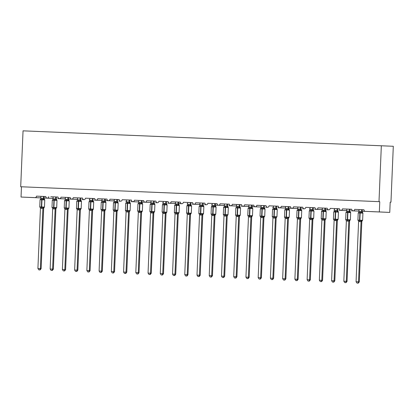 <?xml version="1.0" encoding="UTF-8"?>
<svg xmlns="http://www.w3.org/2000/svg" width="414" height="414" viewBox="0 0 414 414"><rect width="100%" height="100%" fill="white"/><g stroke="black" fill="none" stroke-linecap="round" stroke-linejoin="round"><path stroke-width="0.62" d="M40.877 197.908L21.036 197.043L21.466 186.781L20.7 186.75L23.044 130.84L393.3 146.277L390.956 202.187L390.19 202.156L390.956 202.187M52.433 198.368L47.217 198.13A1.542 1.47 92.6 0 1 45.819 196.531L36.52 196.143L45.819 196.541M53.137 197.861L52.438 198.368L53.116 198.399M362.659 212.698L358.508 212.853L359.01 211.647L359.098 209.562L356.702 209.463L363.978 209.763L354.679 209.375A1.542 1.47 92.6 0 1 353.137 210.85A1.542 1.47 92.6 0 1 351.74 209.251L342.44 208.868A1.542 1.47 92.6 0 1 340.903 210.343A1.542 1.47 92.6 0 1 339.506 208.744L330.201 208.356A1.542 1.47 92.6 0 1 328.664 209.836A1.542 1.47 92.6 0 1 327.267 208.237L317.968 207.849A1.542 1.47 92.6 0 1 316.431 209.324A1.542 1.47 92.6 0 1 315.028 207.724L305.729 207.342A1.542 1.47 92.6 0 1 304.192 208.816A1.542 1.47 92.6 0 1 302.794 207.217L293.495 206.829A1.542 1.47 92.6 0 1 291.953 208.309A1.542 1.47 92.6 0 1 290.556 206.71L281.256 206.322A1.542 1.47 92.6 0 1 279.719 207.797A1.542 1.47 92.6 0 1 278.322 206.198L269.017 205.815A1.542 1.47 92.6 0 1 267.48 207.29A1.542 1.47 92.6 0 1 266.083 205.691L256.783 205.303A1.542 1.47 92.6 0 1 255.247 206.783A1.542 1.47 92.6 0 1 253.844 205.184L244.545 204.795A1.542 1.47 92.6 0 1 243.008 206.27A1.542 1.47 92.6 0 1 241.61 204.671L232.311 204.288A1.542 1.47 92.6 0 1 230.769 205.763A1.542 1.47 92.6 0 1 229.372 204.164L220.072 203.776A1.542 1.47 92.6 0 1 218.535 205.256A1.542 1.47 92.6 0 1 217.133 203.657L207.833 203.269A1.542 1.47 92.6 0 1 206.296 204.744A1.542 1.47 92.6 0 1 204.899 203.145L195.599 202.762A1.542 1.47 92.6 0 1 194.062 204.237A1.542 1.47 92.6 0 1 192.66 202.637L183.361 202.249A1.542 1.47 92.6 0 1 181.824 203.729A1.542 1.47 92.6 0 1 180.426 202.13L171.127 201.742A1.542 1.47 92.6 0 1 169.585 203.217A1.542 1.47 92.6 0 1 168.188 201.618L158.888 201.235A1.542 1.47 92.6 0 1 157.351 202.71A1.542 1.47 92.6 0 1 155.949 201.111L146.649 200.723A1.542 1.47 92.6 0 1 145.112 202.203A1.542 1.47 92.6 0 1 143.715 200.604L134.415 200.216A1.542 1.47 92.6 0 1 132.878 201.69A1.542 1.47 92.6 0 1 131.476 200.091L122.177 199.708A1.542 1.47 92.6 0 1 120.64 201.183A1.542 1.47 92.6 0 1 119.242 199.584L109.943 199.196A1.542 1.47 92.6 0 1 108.401 200.676A1.542 1.47 92.6 0 1 107.003 199.077L97.704 198.689A1.542 1.47 92.6 0 1 96.167 200.164A1.542 1.47 92.6 0 1 94.765 198.565L85.465 198.182A1.542 1.47 92.6 0 1 83.928 199.657A1.542 1.47 92.6 0 1 82.531 198.058L73.231 197.669A1.542 1.47 92.6 0 1 71.694 199.15A1.542 1.47 92.6 0 1 70.292 197.55L60.993 197.162A1.542 1.47 92.6 0 1 59.456 198.637A1.542 1.47 92.6 0 1 58.058 197.038L53.178 196.852M48.759 196.655A1.542 1.47 92.6 0 1 47.217 198.13M40.898 197.349L40.199 197.856L40.877 197.887L34.988 197.623A1.542 1.47 92.6 0 0 36.52 196.143M59.456 198.637L65.35 198.906L64.677 198.875L65.376 198.368M60.993 197.162L65.417 197.364M77.609 198.875L76.911 199.382L77.589 199.413L68.564 199.036M73.231 197.669L82.531 198.068M89.848 199.388L89.145 199.895L89.822 199.926M85.465 198.182L89.89 198.378M102.082 199.895L101.383 200.402L102.061 200.433L94.356 200.128A1.542 1.47 92.6 0 0 94.594 200.122M97.704 198.689L102.129 198.891M114.321 200.402L113.617 200.909L114.3 200.94L105.275 200.562M109.943 199.196L119.242 199.595M126.56 200.914L125.856 201.421L126.534 201.452M122.177 199.708L126.601 199.905M138.793 201.421L138.095 201.928L138.773 201.96L131.067 201.654A1.542 1.47 92.6 0 0 131.305 201.644M134.415 200.216L138.835 200.417M151.032 201.928L150.329 202.436L151.006 202.467L141.986 202.089M146.649 200.723L155.949 201.121M163.266 202.441L162.567 202.948L163.245 202.979M158.888 201.235L163.313 201.432M175.505 202.948L174.801 203.455L175.484 203.486L167.779 203.181A1.542 1.47 92.6 0 0 168.017 203.171M171.127 201.742L175.546 201.944M181.824 203.729L178.698 203.616M187.744 203.455L187.045 203.962M183.361 202.249L192.66 202.648M194.062 204.237L199.957 204.506M199.978 203.967L199.279 204.475L192.251 204.2A1.542 1.47 92.6 0 0 192.489 204.19M195.599 202.762L200.019 202.958M206.296 204.744L204.49 204.707A1.542 1.47 92.6 0 0 204.728 204.697M212.216 204.475L211.518 204.982M207.833 203.269L212.258 203.471M224.45 204.982L223.751 205.489L224.429 205.52L215.409 205.142M220.072 203.776L229.372 204.174M236.689 205.494L235.985 206.001L236.668 206.027M232.311 204.288L236.73 204.485M248.928 206.001L248.224 206.508L248.902 206.539L241.202 206.234A1.542 1.47 92.6 0 0 241.434 206.224M244.545 204.795L248.969 204.997M261.162 206.508L260.463 207.016L261.141 207.047L252.116 206.669M256.783 205.303L266.083 205.701M273.4 207.021L272.697 207.528L273.38 207.559M269.017 205.815L273.442 206.012M285.634 207.528L284.935 208.035L285.613 208.066L277.908 207.761A1.542 1.47 92.6 0 0 278.146 207.75M281.256 206.322L285.681 206.524M297.873 208.035L297.169 208.542L297.852 208.573L288.827 208.195M293.495 206.829L302.794 207.228M310.112 208.547L309.408 209.054L310.086 209.086M305.729 207.342L310.153 207.538M322.346 209.054L321.647 209.562L322.325 209.593L314.619 209.287A1.542 1.47 92.6 0 0 314.857 209.277M317.968 207.849L322.387 208.051M328.664 209.836L325.539 209.722M334.584 209.562L333.886 210.069M330.201 208.356L339.501 208.754M340.903 210.343L346.797 210.612M346.823 210.074L346.12 210.581L339.092 210.307A1.542 1.47 92.6 0 0 339.33 210.296M342.44 208.868L346.865 209.065M358.353 211.088L353.137 210.85M359.057 210.581L358.358 211.088L359.036 211.119L351.331 210.814A1.542 1.47 92.6 0 0 351.569 210.804M354.679 209.375L359.098 209.577M56.739 199.978L52.588 200.133L53.09 198.927L53.178 196.841L50.782 196.743L58.058 197.048M68.978 200.485L64.827 200.64L65.329 199.434L65.417 197.349L63.016 197.25L70.292 197.556M93.45 201.504L89.3 201.659L89.802 200.454L89.89 198.368L87.494 198.27L94.765 198.575M105.684 202.011L101.539 202.167L102.041 200.961L102.129 198.875L99.727 198.777L107.003 199.082M130.162 203.031L126.011 203.186L126.513 201.98L126.601 199.895L124.2 199.796L131.476 200.102M142.395 203.538L138.25 203.693L138.747 202.487L138.84 200.402L136.439 200.304L143.715 200.609M166.868 204.557L162.723 204.713L163.225 203.507L163.313 201.421L160.911 201.323L168.188 201.628M179.107 205.065L174.956 205.22L175.458 204.014L175.546 201.928L173.15 201.83L180.426 202.136M203.579 206.084L199.434 206.239L199.931 205.033L200.024 202.948L197.623 202.85L204.899 203.155M215.818 206.591L211.668 206.746L212.17 205.541L212.258 203.455L209.862 203.357L217.133 203.662M240.291 207.611L236.14 207.766L236.642 206.56L236.73 204.475L234.334 204.376L241.61 204.682M252.53 208.118L248.379 208.273L248.881 207.067L248.969 204.982L246.568 204.883L253.844 205.189M277.002 209.137L272.852 209.293L273.354 208.087L273.442 206.001L271.046 205.903L278.317 206.208M289.236 209.644L285.091 209.8L285.593 208.594L285.681 206.508L283.279 206.41L290.556 206.715M313.714 210.664L309.563 210.819L310.065 209.613L310.153 207.528L307.752 207.43L315.028 207.735M325.947 211.171L321.802 211.326L322.299 210.121L322.392 208.035L319.991 207.937L327.267 208.242M350.42 212.191L346.275 212.346L346.777 211.14L346.865 209.054L344.464 208.956L351.74 209.261M363.978 209.769L363.145 209.732L363.978 209.769A1.542 1.47 -87.4 0 0 365.376 211.363L389.76 212.413L390.19 202.156M375.803 211.833A1.542 1.47 -87.4 0 0 375.803 211.833L365.376 211.363A1.542 1.47 -87.4 0 0 365.381 211.363L379.333 211.942L379.762 201.685L378.996 201.649L381.335 145.738M21.466 186.781L379.762 201.685M21.036 197.043L34.988 197.623M57.882 198.596A1.542 1.47 92.6 0 1 57.649 198.601L64.672 198.875M45.649 198.083A1.542 1.47 92.6 0 1 45.416 198.094L44.091 198.037M363.802 211.316A1.542 1.47 92.6 0 1 363.57 211.326L362.25 211.264M327.096 209.789A1.542 1.47 92.6 0 1 326.858 209.8L325.539 209.738M302.618 208.77A1.542 1.47 92.6 0 1 302.386 208.78L304.192 208.816M290.385 208.263A1.542 1.47 92.6 0 1 290.147 208.273L288.827 208.211M265.912 207.243A1.542 1.47 92.6 0 1 265.674 207.254L267.48 207.29M253.673 206.736A1.542 1.47 92.6 0 1 253.435 206.746L252.116 206.684M229.201 205.717A1.542 1.47 92.6 0 1 228.963 205.727L236.668 206.032M216.962 205.209A1.542 1.47 92.6 0 1 216.724 205.22L215.409 205.158M180.25 203.683A1.542 1.47 92.6 0 1 180.018 203.693L178.698 203.631M155.778 202.663A1.542 1.47 92.6 0 1 155.54 202.674L157.351 202.71M143.544 202.156A1.542 1.47 92.6 0 1 143.306 202.167L141.986 202.104M119.066 201.137A1.542 1.47 92.6 0 1 118.834 201.147L120.64 201.183M106.833 200.63A1.542 1.47 92.6 0 1 106.595 200.64L105.275 200.578M82.36 199.61A1.542 1.47 92.6 0 1 82.122 199.62L83.928 199.657M70.121 199.103A1.542 1.47 92.6 0 1 69.883 199.113L68.564 199.051M379.333 211.942L389.76 212.413M20.7 186.75L378.996 201.649M358.508 212.853L358.653 212.48M358.312 220.626L358.203 220.238L362.322 220.74M357.96 283.15L356.987 283.109L358.27 283.16L357.96 283.15L358.524 281.836L356.076 281.732L358.596 221.526L361.049 221.583L358.524 281.836L359.29 281.867L361.815 221.661L361.044 221.625M361.815 221.614L361.815 221.661A1.128 1.03 -134.1 0 1 362.095 220.9A1.128 1.03 -134.1 0 0 362.095 220.9L361.815 221.614M361.546 209.665L361.463 211.704L362.224 211.73L362.918 213.138L358.214 212.941L358.731 212.361A1.128 1.03 -134.1 0 0 358.772 212.32M362.312 209.696L362.229 211.74A1.128 1.025 -40.9 0 0 362.447 212.517M359.01 211.647L361.463 211.704A1.128 1.03 -134.1 0 0 362.084 212.672M361.463 211.751L361.67 212.987M358.203 220.238L358.602 221.48M361.36 220.367L361.049 221.583M356.076 281.732L356.987 283.109M358.27 283.16L359.29 281.867M346.275 212.346L346.42 211.973M346.078 220.113L345.964 219.725L350.084 220.232M345.726 282.638L344.748 282.596L346.032 282.653L345.726 282.638L346.285 281.323L343.837 281.225L346.363 220.972L348.811 221.117L346.285 281.323L347.051 281.36L349.576 221.154L348.816 221.123A1.128 1.025 -40.9 0 1 349.509 220.207M349.576 221.107L349.576 221.154A1.128 1.03 -134.1 0 1 349.861 220.393L349.576 221.107M349.312 209.153L349.225 211.197L349.985 211.223L350.679 212.63L345.975 212.434L346.492 211.854A1.128 1.03 -134.1 0 0 346.534 211.808M350.078 209.189L349.99 211.228A1.128 1.025 -40.9 0 0 350.208 212.009M346.777 211.14L349.225 211.197A1.128 1.03 -134.1 0 0 349.846 212.165M349.225 211.243L349.432 212.475M345.964 219.725L346.363 220.972M349.121 219.86L348.811 221.071M343.837 281.225L344.748 282.596M346.032 282.653L347.051 281.36M338.186 211.683L337.193 211.968L335.392 211.528L334.036 211.839L334.181 211.461M333.839 219.606L333.725 219.218L337.85 219.725M333.487 282.131L332.509 282.089L333.793 282.146L333.487 282.131L334.051 280.816L331.604 280.713L334.124 220.46L336.577 220.564L334.051 280.816L334.817 280.852L337.338 220.641L336.577 220.615A1.128 1.025 -40.9 0 1 337.275 219.694M337.772 219.767A1.128 1.03 -134.1 0 0 337.622 219.886L337.338 220.641M337.074 208.646L336.991 210.685L337.752 210.716L338.445 212.123L333.736 211.927L334.258 211.347A1.128 1.03 -134.1 0 0 334.258 211.342A1.128 1.03 -134.1 0 0 334.3 211.3M337.84 208.677L337.757 210.721A1.128 1.025 -40.9 0 0 337.974 211.497M334.626 208.542L334.538 210.633L336.991 210.685A1.128 1.03 -134.1 0 0 337.612 211.652M334.036 211.839L334.538 210.633M336.986 210.731L337.193 211.968M333.725 219.218L334.124 220.46M336.887 219.348L336.577 220.564M331.604 280.713L332.509 282.089M333.793 282.146L334.817 280.852M321.802 211.326L321.942 210.954M321.6 219.099L321.492 218.711L325.611 219.213M321.254 281.623L320.276 281.582L321.559 281.634L321.254 281.623L321.813 280.309L319.365 280.206L321.89 219.953L324.338 220.098L321.813 280.309L322.578 280.34L325.104 220.134L324.338 220.098M325.104 220.088L325.104 220.134A1.128 1.03 -134.1 0 1 325.388 219.373L325.104 220.088M324.835 208.138L324.752 210.177L325.513 210.203L326.206 211.616L321.502 211.414L322.02 210.835A1.128 1.03 -134.1 0 0 322.061 210.793M325.606 208.17L325.518 210.214A1.128 1.025 -40.9 0 0 325.735 210.99M322.299 210.121L324.752 210.177A1.128 1.03 -134.1 0 0 325.373 211.145M324.752 210.224L324.959 211.461M321.492 218.711L321.89 219.953M324.648 218.84L324.338 220.057M319.365 280.206L320.276 281.582M321.559 281.634L322.578 280.34M309.563 210.819L309.708 210.447M309.367 218.587L309.253 218.199L313.377 218.706M309.015 281.111L308.037 281.07L309.32 281.127L309.015 281.111L309.574 279.797L307.126 279.698L309.651 219.446L312.104 219.544L309.574 279.797L310.345 279.833L312.865 219.627L312.104 219.596A1.128 1.025 -40.9 0 1 312.798 218.68M312.87 219.58L312.865 219.627A1.128 1.03 -134.1 0 1 313.15 218.866L312.87 219.58M312.601 207.626L312.513 209.67L313.284 209.701L313.496 210.483A1.128 1.025 -40.9 0 0 313.501 210.483L313.967 211.104L311.105 210.985L309.263 210.907L309.781 210.328A1.128 1.03 -134.1 0 0 309.786 210.328A1.128 1.03 -134.1 0 0 309.827 210.281M313.367 207.662L313.284 209.701M310.065 209.613L312.513 209.67A1.128 1.03 -134.1 0 0 313.134 210.638M312.513 209.717L312.72 210.949M309.253 218.199L309.651 219.446M312.41 218.333L312.104 219.544M307.126 279.698L308.037 281.07M309.32 281.127L310.345 279.833M301.475 210.157L300.486 210.441L298.68 210.001L297.324 210.312L297.469 209.934M297.128 218.08L297.019 217.692L301.138 218.199M296.776 280.604L295.798 280.563L297.086 280.62L296.776 280.604L297.34 279.29L294.892 279.186L297.412 218.98L299.865 219.037L297.34 279.29L298.106 279.326L300.631 219.115L299.871 219.089A1.128 1.025 -40.9 0 1 300.564 218.168M301.061 218.24A1.128 1.03 -134.1 0 0 300.911 218.359L300.631 219.115M300.362 207.119L300.279 209.158L301.04 209.189L301.734 210.597L297.029 210.4L297.547 209.82A1.128 1.03 -134.1 0 0 297.547 209.815A1.128 1.03 -134.1 0 0 297.588 209.774M301.128 207.15L301.045 209.194M297.914 207.016L297.826 209.106L300.279 209.158A1.128 1.03 -134.1 0 0 300.9 210.126M297.324 210.312L297.826 209.106M300.279 209.205L300.486 210.441M297.019 217.692L297.418 218.934M300.176 217.821L299.865 219.037M294.892 279.186L295.798 280.563M297.086 280.62L298.106 279.326M285.091 209.8L285.236 209.427M284.894 217.573L284.78 217.184L288.9 217.686M284.542 280.097L283.564 280.055L284.848 280.107L284.542 280.097L285.101 278.782L282.653 278.679L285.179 218.426L287.626 218.571L285.101 278.782L285.867 278.813L288.392 218.608L287.626 218.571M288.822 217.733A1.128 1.03 -134.1 0 0 288.677 217.847L288.392 218.608M288.128 206.612L288.041 208.651L288.801 208.677L289.495 210.089L284.791 209.888L285.308 209.308A1.128 1.03 -134.1 0 0 285.349 209.267M288.894 206.643L288.806 208.687M285.593 208.594L288.041 208.651A1.128 1.03 -134.1 0 0 288.661 209.619M288.041 208.697L288.248 209.934M284.78 217.184L285.179 218.426M287.937 217.314L287.626 218.53M282.653 278.679L283.564 280.055M284.848 280.107L285.867 278.813M272.852 209.293L272.997 208.92M272.655 217.06L272.541 216.672L276.666 217.179M272.303 279.585L271.325 279.543L272.609 279.6L272.303 279.585L272.867 278.27L270.42 278.172L272.94 217.919L275.393 218.018L272.867 278.27L273.633 278.306L276.154 218.1L275.393 218.069A1.128 1.025 -40.9 0 1 276.091 217.153M276.583 217.226A1.128 1.03 -134.1 0 0 276.438 217.34L276.154 218.1M275.89 206.1L275.807 208.144L276.568 208.17L277.261 209.577L272.552 209.38L273.074 208.801A1.128 1.03 -134.1 0 0 273.116 208.754M276.656 206.136L276.573 208.175A1.128 1.025 -40.9 0 0 276.79 208.956M273.354 208.087L275.807 208.144A1.128 1.03 -134.1 0 0 276.428 209.111M275.802 208.19L276.009 209.422M272.541 216.672L272.94 217.919M275.703 216.807L275.393 218.018M270.42 278.172L271.325 279.543M272.609 279.6L273.633 278.306M264.763 208.63L263.775 208.915L261.969 208.475L260.618 208.785L260.758 208.408M260.416 216.553L260.308 216.165L264.427 216.672M260.07 279.077L259.092 279.036L260.375 279.093L260.07 279.077L260.629 277.763L258.181 277.659L260.706 217.407L263.154 217.557L260.629 277.763L261.394 277.799L263.92 217.593L263.159 217.562A1.128 1.025 -40.9 0 1 263.853 216.641M264.349 216.713A1.128 1.03 -134.1 0 0 264.204 216.832L263.92 217.593M263.651 205.592L263.568 207.631L264.329 207.662L265.022 209.07L260.318 208.873L260.836 208.294A1.128 1.03 -134.1 0 0 260.836 208.289A1.128 1.03 -134.1 0 0 260.877 208.247M264.422 205.623L264.334 207.668A1.128 1.025 -40.9 0 0 264.551 208.444M261.208 205.489L261.115 207.58L263.568 207.631A1.128 1.03 -134.1 0 0 264.189 208.599M260.618 208.785L261.115 207.58M263.568 207.678L263.775 208.915M260.308 216.165L260.706 217.407M263.464 216.294L263.154 217.51M258.181 277.659L259.092 279.036M260.375 279.093L261.394 277.799M248.379 208.273L248.524 207.9M248.183 216.046L248.069 215.658L252.193 216.16M247.831 278.57L246.853 278.529L248.136 278.581L247.831 278.57L248.39 277.256L245.942 277.152L248.467 216.9L250.915 217.045L248.39 277.256L249.161 277.287L251.681 217.081L250.915 217.045M251.686 217.034L251.681 217.081A1.128 1.03 -134.1 0 1 251.966 216.32L251.686 217.034M251.417 205.085L251.329 207.124L252.09 207.15L252.312 207.937A1.128 1.025 -40.9 0 0 252.317 207.937L252.783 208.563L248.079 208.361L248.597 207.781A1.128 1.03 -134.1 0 0 248.602 207.781A1.128 1.03 -134.1 0 0 248.643 207.74M252.183 205.116L252.1 207.16A1.128 1.025 -40.9 0 0 252.312 207.937M248.881 207.067L251.329 207.124M251.329 207.171L251.536 208.408M248.069 215.658L248.467 216.9M251.226 215.787L250.915 217.003M245.942 277.152L246.853 278.529M248.136 278.581L249.161 277.287M236.14 207.766L236.285 207.393M235.944 215.534L235.835 215.145L239.954 215.653M235.592 278.058L234.614 278.017L235.902 278.073L235.592 278.058L236.156 276.743L233.708 276.645L236.228 216.434L238.681 216.491L236.156 276.743L236.922 276.78L239.447 216.574L238.681 216.543A1.128 1.025 -40.9 0 1 239.38 215.627M239.447 216.527L239.447 216.574A1.128 1.03 -134.1 0 1 239.727 215.813L239.447 216.527M239.178 204.573L239.095 206.617L239.856 206.643L240.55 208.051L235.845 207.854L236.363 207.274A1.128 1.03 -134.1 0 0 236.404 207.228M239.944 204.609L239.861 206.648A1.128 1.025 -40.9 0 0 240.079 207.43M236.642 206.56L239.095 206.617M239.095 206.664L239.302 207.895M235.835 215.145L236.234 216.393M238.992 215.28L238.681 216.491M233.708 276.645L234.614 278.017M235.902 278.073L236.922 276.78M228.052 207.103L227.063 207.388L225.257 206.948L223.907 207.259L224.052 206.881M223.71 215.026L223.596 214.638L227.716 215.145M223.358 277.551L222.38 277.509L223.663 277.566L223.358 277.551L223.917 276.236L221.469 276.133L223.995 215.88L226.442 216.03L223.917 276.236L224.683 276.273L227.208 216.067L226.442 216.03M227.638 215.187A1.128 1.03 -134.1 0 0 227.493 215.306L227.208 216.067M226.944 204.066L226.856 206.105L227.617 206.136L228.311 207.543L223.607 207.347L224.124 206.767A1.128 1.03 -134.1 0 0 224.165 206.721M227.71 204.097L227.622 206.141A1.128 1.025 -40.9 0 0 227.84 206.917M224.497 203.962L224.409 206.053L226.856 206.105M223.907 207.259L224.409 206.053M226.856 206.151L227.063 207.388M223.596 214.638L223.995 215.88M226.753 214.768L226.442 215.984M221.469 276.133L222.38 277.509M223.663 277.566L224.683 276.273M211.668 206.746L211.813 206.374M211.471 214.519L211.357 214.131L215.482 214.633M211.119 277.044L210.141 277.002L211.425 277.054L211.119 277.044L211.683 275.729L209.236 275.626L211.756 215.373L214.209 215.477L211.683 275.729L212.449 275.76L214.969 215.554L214.204 215.518M214.975 215.508L214.969 215.554A1.128 1.03 -134.1 0 1 215.254 214.794L214.975 215.508M214.706 203.559L214.623 205.598L215.383 205.623L216.077 207.036L211.368 206.834L211.89 206.255A1.128 1.03 -134.1 0 0 211.932 206.213M215.471 203.59L215.389 205.634A1.128 1.025 -40.9 0 0 215.606 206.41M212.17 205.541L214.623 205.598A1.128 1.03 -134.1 0 0 215.244 206.565M214.618 205.644L214.825 206.881M211.357 214.131L211.756 215.373M214.519 214.261L214.209 215.477M209.236 275.626L210.141 277.002M211.425 277.054L212.449 275.76M199.434 206.239L199.574 205.867M199.232 214.007L199.124 213.619L203.243 214.126M198.886 276.531L197.908 276.49L199.191 276.547L198.886 276.531L199.444 275.217L196.997 275.119L199.522 214.866L201.97 215.011L199.444 275.217L200.21 275.253L202.736 215.047L201.975 215.016A1.128 1.025 -40.9 0 1 202.669 214.1M202.736 215.001L202.736 215.047A1.128 1.03 -134.1 0 1 203.02 214.286L202.736 215.001M202.467 203.046L202.384 205.09L203.145 205.116L203.838 206.524L199.134 206.327L199.651 205.748A1.128 1.03 -134.1 0 0 199.693 205.701M203.238 203.083L203.15 205.121A1.128 1.025 -40.9 0 0 203.367 205.903M199.931 205.033L202.384 205.09A1.128 1.03 -134.1 0 0 203.005 206.058M202.384 205.137L202.591 206.369M199.124 213.619L199.522 214.866M202.28 213.753L201.97 214.964M196.997 275.119L197.908 276.49M199.191 276.547L200.21 275.253M191.346 205.577L190.352 205.861L188.546 205.422L187.195 205.732L187.34 205.354M186.999 213.5L186.885 213.112L191.009 213.619M186.647 276.024L185.669 275.983L186.952 276.04L186.647 276.024L187.206 274.71L184.758 274.606L187.283 214.354L189.731 214.504L187.206 274.71L187.977 274.746L190.497 214.54L189.736 214.509A1.128 1.025 -40.9 0 1 190.43 213.593M190.926 213.66A1.128 1.03 -134.1 0 0 190.782 213.779L190.497 214.54M190.233 202.539L190.145 204.578L190.906 204.609L191.128 205.391A1.128 1.025 -40.9 0 0 191.133 205.391L191.599 206.017L186.895 205.82L187.413 205.24A1.128 1.03 -134.1 0 0 187.418 205.24A1.128 1.03 -134.1 0 0 187.459 205.194L187.697 204.526L190.145 204.578A1.128 1.03 -134.1 0 0 190.766 205.551M190.999 202.57L190.911 204.614A1.128 1.025 -40.9 0 0 191.128 205.391M187.785 202.436L187.697 204.526M187.195 205.732L187.418 205.24A1.128 1.03 -134.1 0 1 187.19 205.401M190.145 204.625L190.352 205.861M186.885 213.112L187.283 214.354M190.042 213.241L189.731 214.457M184.758 274.606L185.669 275.983M186.952 276.04L187.977 274.746M174.956 205.22L175.101 204.847M174.76 212.993L174.651 212.605L178.77 213.106M174.408 275.517L173.43 275.476L174.718 275.527L174.408 275.517L174.972 274.203L172.524 274.099L175.044 213.893L177.497 213.95L174.972 274.203L175.738 274.234L178.263 214.028L177.492 213.991M178.263 213.981L178.263 214.028A1.128 1.03 -134.1 0 1 178.543 213.267L178.263 213.981M177.994 202.032L177.911 204.071L178.672 204.097L179.365 205.51L174.661 205.308L175.179 204.728A1.128 1.03 -134.1 0 0 175.22 204.687M178.76 202.063L178.677 204.107A1.128 1.025 -40.9 0 0 178.895 204.883M175.458 204.014L177.911 204.071A1.128 1.03 -134.1 0 0 178.532 205.039M177.906 204.118L178.118 205.354M174.651 212.605L175.05 213.847M177.808 212.734L177.497 213.95M172.524 274.099L173.43 275.476M174.718 275.527L175.738 274.234M162.723 204.713L162.868 204.34M162.526 212.48L162.412 212.092L166.531 212.599M162.174 275.005L161.196 274.963L162.479 275.02L162.174 275.005L162.733 273.69L160.285 273.592L162.811 213.339L165.258 213.484L162.733 273.69L163.499 273.726L166.024 213.52L165.264 213.489A1.128 1.025 -40.9 0 1 165.957 212.573M166.024 213.474L166.024 213.52A1.128 1.03 -134.1 0 1 166.309 212.76L166.024 213.474M165.76 201.52L165.672 203.564L166.433 203.59L167.127 204.997L162.423 204.801L162.94 204.221A1.128 1.03 -134.1 0 0 162.981 204.174M166.526 201.556L166.438 203.595A1.128 1.025 -40.9 0 0 166.656 204.376M163.225 203.507L165.672 203.564A1.128 1.03 -134.1 0 0 166.293 204.532M165.672 203.61L165.879 204.842M162.412 212.092L162.811 213.339M165.569 212.227L165.258 213.438M160.285 273.592L161.196 274.963M162.479 275.02L163.499 273.726M154.634 204.05L150.484 204.206L150.629 203.828M150.287 211.973L150.173 211.585L154.298 212.092M149.935 274.498L148.957 274.456L150.241 274.513L149.935 274.498L150.499 273.183L148.052 273.08L150.572 212.827L153.025 212.931L150.499 273.183L151.265 273.219L153.785 213.013L153.025 212.982A1.128 1.025 -40.9 0 1 153.723 212.066M154.215 212.134A1.128 1.03 -134.1 0 0 154.07 212.253L153.785 213.013M153.522 201.013L153.434 203.051L154.199 203.083L154.893 204.49L150.184 204.293L150.706 203.714A1.128 1.03 -134.1 0 0 150.748 203.667L150.986 203L153.434 203.051A1.128 1.03 -134.1 0 0 154.06 204.024M154.287 201.044L154.205 203.088M151.074 200.914L150.986 203M150.484 204.206L150.706 203.714A1.128 1.03 -134.1 0 1 150.479 203.874M153.434 203.098L153.641 204.335M150.173 211.585L150.572 212.827M153.335 211.714L153.025 212.931M148.052 273.08L148.957 274.456M150.241 274.513L151.265 273.219M138.25 203.693L138.39 203.321M138.048 211.466L137.94 211.078L142.059 211.58M137.702 273.99L136.723 273.949L138.007 274.001L137.702 273.99L138.26 272.676L135.813 272.572L138.338 212.32L140.786 212.465L138.26 272.676L139.026 272.707L141.552 212.501L140.786 212.465M141.981 211.626A1.128 1.03 -134.1 0 0 141.836 211.74L141.552 212.501M141.283 200.505L141.2 202.544L141.961 202.57L142.654 203.983L137.95 203.781L138.467 203.202A1.128 1.03 -134.1 0 0 138.509 203.16M142.054 200.536L141.966 202.581M138.747 202.487L141.2 202.544A1.128 1.03 -134.1 0 0 141.821 203.512M141.2 202.591L141.407 203.828M137.94 211.078L138.338 212.32M141.096 211.207L140.786 212.423M135.813 272.572L136.723 273.949M138.007 274.001L139.026 272.707M126.011 203.186L126.156 202.813M125.815 210.954L125.701 210.566L129.825 211.073M125.463 273.478L124.485 273.437L125.768 273.494L125.463 273.478L126.022 272.164L123.574 272.065L126.099 211.813L128.547 211.958L126.022 272.164L126.787 272.2L129.313 211.994L128.552 211.963A1.128 1.025 -40.9 0 1 129.246 211.047M129.742 211.119A1.128 1.03 -134.1 0 0 129.598 211.233L129.313 211.994M129.049 199.998L128.961 202.037L129.722 202.063L130.415 203.471L125.711 203.274L126.229 202.694A1.128 1.03 -134.1 0 0 126.234 202.694A1.128 1.03 -134.1 0 0 126.275 202.648M129.815 200.029L129.727 202.068M126.513 201.98L128.961 202.037A1.128 1.03 -134.1 0 0 129.582 203.005M128.961 202.084L129.168 203.315M125.701 210.566L126.099 211.813M128.857 210.7L128.547 211.911M123.574 272.065L124.485 273.437M125.768 273.494L126.787 272.2M117.923 202.524L113.772 202.679L113.917 202.301M113.576 210.447L113.467 210.058L117.586 210.566M113.224 272.971L112.246 272.929L113.534 272.986L113.224 272.971L113.788 271.656L111.34 271.553L113.86 211.347L116.313 211.404L113.788 271.656L114.554 271.693L117.079 211.487L116.313 211.456A1.128 1.025 -40.9 0 1 117.012 210.54M117.509 210.607A1.128 1.03 -134.1 0 0 117.359 210.726L117.079 211.487M116.81 199.486L116.727 201.525L117.488 201.556L118.181 202.963L113.477 202.767L113.995 202.187A1.128 1.03 -134.1 0 0 114.036 202.141M117.576 199.517L117.493 201.561A1.128 1.025 -40.9 0 0 117.711 202.337M114.362 199.388L114.274 201.473L116.727 201.525A1.128 1.03 -134.1 0 0 117.348 202.498M113.772 202.679L114.274 201.473M116.722 201.571L116.934 202.808M113.467 210.058L113.866 211.3M116.624 210.188L116.313 211.404M111.34 271.553L112.246 272.929M113.534 272.986L114.554 271.693M101.539 202.167L101.684 201.794M101.342 209.939L101.228 209.551L105.347 210.053M100.99 272.464L100.012 272.422L101.295 272.474L100.99 272.464L101.549 271.149L99.101 271.046L101.627 210.793L104.074 210.938L101.549 271.149L102.315 271.18L104.84 210.974L104.074 210.938M104.84 210.928L104.84 210.974A1.128 1.03 -134.1 0 1 105.125 210.214L104.84 210.928M104.576 198.979L104.488 201.018L105.249 201.044L105.943 202.456L101.239 202.255L101.756 201.675A1.128 1.03 -134.1 0 0 101.797 201.634M105.342 199.01L105.254 201.054A1.128 1.025 -40.9 0 0 105.472 201.83M102.041 200.961L104.488 201.018A1.128 1.03 -134.1 0 0 105.109 201.985M104.488 201.064L104.695 202.301M101.228 209.551L101.627 210.793M104.385 209.681L104.074 210.897M99.101 271.046L100.012 272.422M101.295 272.474L102.315 271.18M89.3 201.659L89.445 201.287M89.103 209.427L88.989 209.039L93.114 209.546M88.751 271.951L87.773 271.91L89.057 271.967L88.751 271.951L89.315 270.637L86.868 270.539L89.388 210.286L91.841 210.384L89.315 270.637L90.081 270.673L92.601 210.467L91.841 210.436A1.128 1.025 -40.9 0 1 92.539 209.52M92.607 210.421L92.601 210.467A1.128 1.03 -134.1 0 1 92.886 209.707L92.607 210.421M92.338 198.472L92.25 200.511L93.015 200.536L93.709 201.944L89 201.747L89.522 201.168A1.128 1.03 -134.1 0 0 89.564 201.121M93.103 198.503L93.021 200.542A1.128 1.025 -40.9 0 0 93.238 201.323M89.802 200.454L92.25 200.511M92.25 200.557L92.457 201.789M88.989 209.039L89.388 210.286M92.151 209.173L91.841 210.384M86.868 270.539L87.773 271.91M89.057 271.967L90.081 270.673M81.211 200.997L77.066 201.152L77.206 200.774M76.864 208.92L76.756 208.532L80.875 209.039M76.518 271.444L75.539 271.403L76.823 271.46L76.518 271.444L77.076 270.13L74.629 270.026L77.154 209.774L79.602 209.924L77.076 270.13L77.842 270.166L80.368 209.96L79.602 209.924M80.797 209.08A1.128 1.03 -134.1 0 0 80.652 209.199L80.368 209.96M80.099 197.959L80.016 199.998L80.777 200.029L81.47 201.437L76.766 201.24L77.283 200.661A1.128 1.03 -134.1 0 0 77.325 200.614M80.87 197.99L80.782 200.034A1.128 1.025 -40.9 0 0 80.999 200.811M77.651 197.861L77.563 199.946L80.016 199.998M77.066 201.152L77.563 199.946M80.016 200.045L80.223 201.282M76.756 208.532L77.154 209.774M79.912 208.661L79.602 209.877M74.629 270.026L75.539 271.403M76.823 271.46L77.842 270.166M64.827 200.64L64.972 200.267M64.631 208.413L64.517 208.025L68.636 208.527M64.279 270.937L63.301 270.896L64.584 270.947L64.279 270.937L64.838 269.623L62.39 269.519L64.915 209.267L67.363 209.412L64.838 269.623L65.603 269.659L68.129 209.448L67.363 209.412M68.134 209.401L68.129 209.448A1.128 1.03 -134.1 0 1 68.413 208.687L68.134 209.401M67.865 197.452L67.777 199.491L68.538 199.517L69.231 200.93L64.527 200.728L65.045 200.148A1.128 1.03 -134.1 0 0 65.05 200.148A1.128 1.03 -134.1 0 0 65.091 200.107M68.631 197.483L68.543 199.527A1.128 1.025 -40.9 0 0 68.76 200.304M65.329 199.434L67.777 199.491M67.777 199.538L67.984 200.774M64.517 208.025L64.915 209.267M67.673 208.154L67.363 209.37M62.39 269.519L63.301 270.896M64.584 270.947L65.603 269.659M52.588 200.133L52.733 199.76M52.392 207.9L52.283 207.512L56.402 208.019M52.04 270.425L51.062 270.383L52.35 270.44L52.04 270.425L52.604 269.11L50.156 269.012L52.676 208.801L55.129 208.858L52.604 269.11L53.37 269.147L55.89 208.941L55.124 208.904M55.895 208.894L55.89 208.941A1.128 1.03 -134.1 0 1 56.175 208.18L55.895 208.894M55.626 196.945L55.543 198.984L56.304 199.01L56.997 200.417L52.293 200.221L52.811 199.641A1.128 1.03 -134.1 0 0 52.852 199.595M56.392 196.976L56.309 199.02M53.09 198.927L55.543 198.984A1.128 1.03 -134.1 0 0 56.164 199.952M55.538 199.03L55.745 200.262M52.283 207.512L52.681 208.759M55.44 207.647L55.129 208.858M50.156 269.012L51.062 270.383M52.35 270.44L53.37 269.147M44.5 199.47L40.355 199.626L40.494 199.248M40.158 207.393L40.044 207.005L44.163 207.512M39.806 269.918L38.828 269.876L40.111 269.933L39.806 269.918L40.365 268.603L37.917 268.5L40.443 208.247L42.89 208.397L40.365 268.603L41.131 268.639L43.656 208.433L42.896 208.402A1.128 1.025 -40.9 0 1 43.589 207.486M44.086 207.554A1.128 1.03 -134.1 0 0 43.941 207.673L43.656 208.433M43.392 196.433L43.304 198.472L44.065 198.503L44.759 199.91L40.054 199.714L40.572 199.134A1.128 1.03 -134.1 0 0 40.613 199.087L40.857 198.42L43.304 198.472A1.128 1.03 -134.1 0 0 43.925 199.444M44.158 196.464L44.07 198.508A1.128 1.025 -40.9 0 0 44.288 199.284M40.945 196.334L40.857 198.42M40.355 199.626L40.572 199.134A1.128 1.03 -134.1 0 1 40.349 199.294M43.304 198.518L43.511 199.755M40.044 207.005L40.443 208.247M43.201 207.135L42.89 208.351M37.917 268.5L38.828 269.876M40.111 269.933L41.131 268.639M53.116 198.394L45.416 198.094M360.097 211.544A1.128 0.336 -87.6 0 1 359.864 212.548L359.523 220.652A1.128 0.336 -87.6 0 1 359.673 221.676M358.421 220.791A1.128 1.025 -40.9 0 0 358.384 220.75A1.128 1.025 -40.9 0 0 358.379 220.75L357.913 220.124L362.617 220.32L362.918 213.138M359.963 221.687A1.128 0.336 -87.6 0 0 359.818 220.662L360.159 212.558A1.128 0.336 -87.6 0 0 360.392 211.554M360.775 220.248L359.455 220.191M358.503 212.522A1.128 1.03 -134.1 0 0 358.731 212.361L358.783 212.299M361.748 220.714A1.128 1.025 -40.9 0 0 361.055 221.635M362.245 220.786A1.128 1.03 -134.1 0 0 362.1 220.9L362.617 220.32M347.858 211.031A1.128 0.336 -87.6 0 1 347.625 212.04L347.289 220.144A1.128 0.336 -87.6 0 1 347.434 221.164M346.182 220.284A1.128 1.025 -40.9 0 0 346.145 220.238L345.674 219.617L350.379 219.813L350.679 212.63M347.729 221.179A1.128 0.336 -87.6 0 0 347.579 220.155L347.92 212.051A1.128 0.336 -87.6 0 0 348.153 211.047M348.541 219.736L347.222 219.684M346.27 212.015A1.128 1.03 -134.1 0 0 346.492 211.854L346.549 211.792M346.192 220.305L346.145 220.238A1.128 1.025 -40.9 0 0 345.933 220.057M350.006 220.279A1.128 1.03 -134.1 0 0 349.861 220.393L350.379 219.813M335.625 210.524A1.128 0.336 -87.6 0 1 335.392 211.528L335.05 219.632A1.128 0.336 -87.6 0 1 335.195 220.657M333.694 219.549A1.128 1.025 -40.9 0 1 333.907 219.731L333.953 219.793A1.128 1.025 -40.9 0 0 333.907 219.731L333.436 219.104L338.14 219.301L338.445 212.123M335.49 220.667A1.128 0.336 -87.6 0 0 335.345 219.648L335.682 211.544A1.128 0.336 -87.6 0 0 335.914 210.535M336.303 219.229L334.983 219.172M334.031 211.507A1.128 1.03 -134.1 0 0 334.258 211.347L334.31 211.28M338.14 219.301L337.622 219.886A1.128 1.03 -134.1 0 0 337.332 220.652M323.386 210.017A1.128 0.336 -87.6 0 1 323.153 211.021L322.811 219.125A1.128 0.336 -87.6 0 1 322.961 220.15M321.709 219.265A1.128 1.025 -40.9 0 0 321.673 219.223L321.202 218.597L325.906 218.794L326.206 211.616M323.256 220.16A1.128 0.336 -87.6 0 0 323.106 219.135L323.448 211.036A1.128 0.336 -87.6 0 0 323.681 210.027M324.064 218.721L322.744 218.664M321.797 210.995A1.128 1.03 -134.1 0 0 322.02 210.835L322.071 210.773M321.719 219.285L321.673 219.223A1.128 1.025 -40.9 0 0 321.455 219.037M325.037 219.187A1.128 1.025 -40.9 0 0 324.343 220.108M325.533 219.26A1.128 1.03 -134.1 0 0 325.388 219.373L325.906 218.794M311.147 209.505A1.128 0.336 -87.6 0 1 310.914 210.514L310.578 218.618A1.128 0.336 -87.6 0 1 310.723 219.637M309.47 218.758A1.128 1.025 -40.9 0 0 309.434 218.711L308.963 218.09L313.667 218.287L313.967 211.104M311.017 219.653A1.128 0.336 -87.6 0 0 310.873 218.628L311.209 210.524A1.128 0.336 -87.6 0 0 311.442 209.52M311.83 218.209L310.51 218.157M309.558 210.488A1.128 1.03 -134.1 0 0 309.781 210.328L309.838 210.265M313.274 209.696A1.128 1.025 -40.9 0 0 313.496 210.483M309.481 218.778L309.434 218.711A1.128 1.025 -40.9 0 0 309.222 218.53M313.294 218.752A1.128 1.03 -134.1 0 0 313.15 218.866L313.667 218.287M298.913 208.998A1.128 0.336 -87.6 0 1 298.68 210.001L298.339 218.106A1.128 0.336 -87.6 0 1 298.489 219.13M297.236 218.25A1.128 1.025 -40.9 0 0 297.2 218.204L296.729 217.578L301.433 217.774L301.734 210.597M298.779 219.141A1.128 0.336 -87.6 0 0 298.634 218.121L298.975 210.017A1.128 0.336 -87.6 0 0 299.203 209.008M299.591 217.702L298.271 217.645M297.319 209.981A1.128 1.03 -134.1 0 0 297.547 209.82L297.599 209.753M301.04 209.189A1.128 1.025 -40.9 0 0 301.263 209.97M297.242 218.266L297.2 218.204A1.128 1.025 -40.9 0 0 297.195 218.204A1.128 1.025 -40.9 0 0 296.983 218.023M301.433 217.774L300.911 218.359A1.128 1.03 -134.1 0 0 300.621 219.125M286.674 208.49A1.128 0.336 -87.6 0 1 286.441 209.494L286.105 217.598A1.128 0.336 -87.6 0 1 286.25 218.623M284.998 217.738A1.128 1.025 -40.9 0 0 284.961 217.697L284.49 217.071L289.195 217.267L289.495 210.089M286.545 218.633A1.128 0.336 -87.6 0 0 286.395 217.609L286.736 209.51A1.128 0.336 -87.6 0 0 286.969 208.501M287.357 217.195L286.038 217.138M285.086 209.468A1.128 1.03 -134.1 0 0 285.308 209.308L285.365 209.246M288.801 208.677A1.128 1.025 -40.9 0 0 289.024 209.463M285.008 217.759L284.961 217.697A1.128 1.025 -40.9 0 0 284.749 217.51M288.325 217.66A1.128 1.025 -40.9 0 0 287.632 218.582M289.195 217.267L288.677 217.847A1.128 1.03 -134.1 0 0 288.387 218.613M274.441 207.978A1.128 0.336 -87.6 0 1 274.208 208.987L273.866 217.091A1.128 0.336 -87.6 0 1 274.011 218.111M272.759 217.231A1.128 1.025 -40.9 0 0 272.722 217.184L272.252 216.563L276.956 216.76L277.261 209.577M274.306 218.126A1.128 0.336 -87.6 0 0 274.161 217.102L274.498 208.998A1.128 0.336 -87.6 0 0 274.73 207.994M275.119 216.682L273.799 216.631M272.847 208.961A1.128 1.03 -134.1 0 0 273.074 208.801L273.126 208.739M272.769 217.252L272.722 217.184A1.128 1.025 -40.9 0 0 272.51 217.003M276.956 216.76L276.438 217.34A1.128 1.03 -134.1 0 0 276.148 218.106M262.202 207.471A1.128 0.336 -87.6 0 1 261.969 208.475L261.627 216.579A1.128 0.336 -87.6 0 1 261.777 217.604M260.271 216.496A1.128 1.025 -40.9 0 1 260.489 216.677L260.535 216.739A1.128 1.025 -40.9 0 0 260.489 216.677L260.018 216.051L264.722 216.253L265.022 209.07M262.072 217.619A1.128 0.336 -87.6 0 0 261.922 216.594L262.264 208.49A1.128 0.336 -87.6 0 0 262.497 207.481M262.88 216.175L261.56 216.118M260.613 208.454A1.128 1.03 -134.1 0 0 260.836 208.294L260.887 208.226M264.722 216.253L264.204 216.832A1.128 1.03 -134.1 0 0 263.909 217.598M249.963 206.964A1.128 0.336 -87.6 0 1 249.73 207.968L249.394 216.072A1.128 0.336 -87.6 0 1 249.538 217.096M248.286 216.212A1.128 1.025 -40.9 0 0 248.25 216.17L247.779 215.544L252.483 215.741L252.783 208.563M249.833 217.107A1.128 0.336 -87.6 0 0 249.689 216.082L250.025 207.983A1.128 0.336 -87.6 0 0 250.258 206.974M250.646 215.668L249.326 215.611M248.374 207.942A1.128 1.03 -134.1 0 0 248.597 207.781L248.654 207.719M251.339 207.119A1.128 1.03 -134.1 0 0 251.95 208.092M248.296 216.232L248.25 216.17A1.128 1.025 -40.9 0 0 248.038 215.984M251.614 216.134A1.128 1.025 -40.9 0 0 250.92 217.055M252.11 216.206A1.128 1.03 -134.1 0 0 251.966 216.32L252.483 215.741M237.729 206.451A1.128 0.336 -87.6 0 1 237.496 207.461L237.155 215.565A1.128 0.336 -87.6 0 1 237.305 216.584M236.052 215.704A1.128 1.025 -40.9 0 0 236.016 215.658L235.545 215.037L240.249 215.233L240.55 208.051M237.595 216.6A1.128 0.336 -87.6 0 0 237.45 215.575L237.791 207.471A1.128 0.336 -87.6 0 0 238.019 206.467M238.407 215.156L237.087 215.104M236.135 207.435A1.128 1.03 -134.1 0 0 236.363 207.274L236.415 207.212M239.101 206.612A1.128 1.03 -134.1 0 0 239.716 207.585M236.058 215.725L236.016 215.658A1.128 1.025 -40.9 0 0 236.011 215.658A1.128 1.025 -40.9 0 0 235.799 215.477M239.877 215.699A1.128 1.03 -134.1 0 0 239.727 215.813L240.249 215.233M225.49 205.944A1.128 0.336 -87.6 0 1 225.257 206.948L224.921 215.052A1.128 0.336 -87.6 0 1 225.066 216.077M223.565 214.969A1.128 1.025 -40.9 0 1 223.777 215.151L223.824 215.213A1.128 1.025 -40.9 0 0 223.777 215.151L223.306 214.524L228.011 214.726L228.311 207.543M225.361 216.092A1.128 0.336 -87.6 0 0 225.211 215.068L225.552 206.964A1.128 0.336 -87.6 0 0 225.785 205.955M226.173 214.649L224.854 214.592M223.902 206.928A1.128 1.03 -134.1 0 0 224.124 206.767L224.181 206.7M226.862 206.1A1.128 1.03 -134.1 0 0 227.477 207.078M227.141 215.114A1.128 1.025 -40.9 0 0 226.448 216.036M228.011 214.726L227.493 215.306A1.128 1.03 -134.1 0 0 227.203 216.072M213.257 205.437A1.128 0.336 -87.6 0 1 213.024 206.441L212.682 214.545A1.128 0.336 -87.6 0 1 212.827 215.57M211.575 214.685A1.128 1.025 -40.9 0 0 211.538 214.643L211.068 214.017L215.772 214.214L216.077 207.036M213.122 215.58A1.128 0.336 -87.6 0 0 212.977 214.555L213.313 206.457A1.128 0.336 -87.6 0 0 213.546 205.447M213.934 214.141L212.615 214.085M211.663 206.415A1.128 1.03 -134.1 0 0 211.89 206.255L211.942 206.193M211.585 214.706L211.538 214.643A1.128 1.025 -40.9 0 0 211.326 214.457M214.907 214.607A1.128 1.025 -40.9 0 0 214.209 215.528M215.399 214.68A1.128 1.03 -134.1 0 0 215.254 214.794L215.772 214.214M201.018 204.925A1.128 0.336 -87.6 0 1 200.785 205.934L200.443 214.038A1.128 0.336 -87.6 0 1 200.593 215.057M199.341 214.178A1.128 1.025 -40.9 0 0 199.305 214.131L198.834 213.51L203.538 213.707L203.838 206.524M200.888 215.073A1.128 0.336 -87.6 0 0 200.738 214.048L201.08 205.944A1.128 0.336 -87.6 0 0 201.313 204.94M201.696 213.629L200.376 213.577M199.429 205.908A1.128 1.03 -134.1 0 0 199.651 205.748L199.703 205.686M199.351 214.198L199.305 214.131A1.128 1.025 -40.9 0 0 199.087 213.95M203.165 214.173A1.128 1.03 -134.1 0 0 203.02 214.286L203.538 213.707M188.779 204.418A1.128 0.336 -87.6 0 1 188.546 205.422L188.21 213.526A1.128 0.336 -87.6 0 1 188.354 214.55M186.854 213.443A1.128 1.025 -40.9 0 1 187.066 213.624L187.112 213.686A1.128 1.025 -40.9 0 0 187.066 213.624L186.595 212.998L191.299 213.2L191.599 206.017M188.649 214.566A1.128 0.336 -87.6 0 0 188.505 213.541L188.841 205.437A1.128 0.336 -87.6 0 0 189.074 204.428M189.462 213.122L188.142 213.065M191.299 213.2L190.782 213.779A1.128 1.03 -134.1 0 0 190.492 214.545M176.545 203.911A1.128 0.336 -87.6 0 1 176.312 204.914L175.971 213.019A1.128 0.336 -87.6 0 1 176.121 214.043M174.868 213.158A1.128 1.025 -40.9 0 0 174.832 213.117L174.356 212.491L179.065 212.687L179.365 205.51M176.411 214.054A1.128 0.336 -87.6 0 0 176.266 213.029L176.607 204.93A1.128 0.336 -87.6 0 0 176.835 203.921M177.223 212.615L175.903 212.558M174.951 204.889A1.128 1.03 -134.1 0 0 175.179 204.728L175.231 204.666M174.874 213.179L174.832 213.117A1.128 1.025 -40.9 0 0 174.827 213.117A1.128 1.025 -40.9 0 0 174.615 212.931M178.196 213.081A1.128 1.025 -40.9 0 0 177.497 214.002M178.693 213.153A1.128 1.03 -134.1 0 0 178.543 213.267L179.065 212.687M164.306 203.398A1.128 0.336 -87.6 0 1 164.073 204.407L163.737 212.511A1.128 0.336 -87.6 0 1 163.882 213.531M162.63 212.651A1.128 1.025 -40.9 0 0 162.593 212.605L162.122 211.984L166.826 212.18L167.127 204.997M164.177 213.546A1.128 0.336 -87.6 0 0 164.027 212.522L164.368 204.418A1.128 0.336 -87.6 0 0 164.601 203.414M164.989 212.103L163.67 212.051M162.718 204.381A1.128 1.03 -134.1 0 0 162.94 204.221L162.997 204.159M162.64 212.672L162.593 212.605A1.128 1.025 -40.9 0 0 162.381 212.423M166.454 212.646A1.128 1.03 -134.1 0 0 166.309 212.76L166.826 212.18M152.073 202.891A1.128 0.336 -87.6 0 1 151.84 203.9L151.498 211.999A1.128 0.336 -87.6 0 1 151.643 213.024M150.391 212.144A1.128 1.025 -40.9 0 0 150.354 212.097L149.884 211.471L154.588 211.673L154.893 204.49M151.938 213.039A1.128 0.336 -87.6 0 0 151.793 212.015L152.129 203.911A1.128 0.336 -87.6 0 0 152.362 202.901M152.75 211.595L151.431 211.538M154.199 203.083A1.128 1.025 -40.9 0 0 154.422 203.864M150.401 212.159L150.354 212.097A1.128 1.025 -40.9 0 0 150.142 211.916M154.588 211.673L154.07 212.253A1.128 1.03 -134.1 0 0 153.78 213.019M139.834 202.384A1.128 0.336 -87.6 0 1 139.601 203.388L139.259 211.492A1.128 0.336 -87.6 0 1 139.409 212.517M138.157 211.632A1.128 1.025 -40.9 0 0 138.121 211.59L137.65 210.964L142.354 211.161L142.654 203.983M139.704 212.527A1.128 0.336 -87.6 0 0 139.554 211.502L139.896 203.403A1.128 0.336 -87.6 0 0 140.129 202.394M140.512 211.088L137.748 210.969M138.245 203.362A1.128 1.03 -134.1 0 0 138.467 203.202L138.519 203.139M141.961 202.57A1.128 1.025 -40.9 0 0 142.183 203.357M138.167 211.652L138.121 211.59A1.128 1.025 -40.9 0 0 137.903 211.404M141.484 211.554A1.128 1.025 -40.9 0 0 140.791 212.475M142.354 211.161L141.836 211.74A1.128 1.03 -134.1 0 0 141.541 212.506M127.595 201.872A1.128 0.336 -87.6 0 1 127.362 202.881L127.026 210.985A1.128 0.336 -87.6 0 1 127.17 212.004M125.918 211.124A1.128 1.025 -40.9 0 0 125.882 211.078L125.411 210.457L130.115 210.654L130.415 203.471M127.465 212.02A1.128 0.336 -87.6 0 0 127.321 210.995L127.657 202.891A1.128 0.336 -87.6 0 0 127.89 201.887M128.278 210.576L126.958 210.524M129.722 202.063A1.128 1.025 -40.9 0 0 129.944 202.85M125.928 211.145L125.882 211.078A1.128 1.025 -40.9 0 0 125.67 210.897M130.115 210.654L129.598 211.233A1.128 1.03 -134.1 0 0 129.308 211.999M115.361 201.364A1.128 0.336 -87.6 0 1 115.128 202.374L114.787 210.472A1.128 0.336 -87.6 0 1 114.937 211.497M113.431 210.39A1.128 1.025 -40.9 0 1 113.643 210.571L113.69 210.633A1.128 1.025 -40.9 0 0 113.643 210.571L113.172 209.945L117.881 210.146L118.181 202.963M115.227 211.513A1.128 0.336 -87.6 0 0 115.082 210.488L115.423 202.384A1.128 0.336 -87.6 0 0 115.651 201.375M116.039 210.069L114.719 210.012M113.767 202.348A1.128 1.03 -134.1 0 0 113.995 202.187L114.047 202.125M117.881 210.146L117.359 210.726A1.128 1.03 -134.1 0 0 117.069 211.492M103.122 200.857A1.128 0.336 -87.6 0 1 102.889 201.861L102.553 209.965A1.128 0.336 -87.6 0 1 102.698 210.99M101.446 210.105A1.128 1.025 -40.9 0 0 101.409 210.064L100.938 209.437L105.642 209.634L105.943 202.456M102.993 211A1.128 0.336 -87.6 0 0 102.843 209.976L103.184 201.877A1.128 0.336 -87.6 0 0 103.417 200.868M103.805 209.562L102.486 209.505M101.533 201.835A1.128 1.03 -134.1 0 0 101.756 201.675L101.813 201.613M101.456 210.126L101.409 210.064A1.128 1.025 -40.9 0 0 101.197 209.877M104.773 210.027A1.128 1.025 -40.9 0 0 104.08 210.949M105.27 210.1A1.128 1.03 -134.1 0 0 105.125 210.214L105.642 209.634M90.889 200.345A1.128 0.336 -87.6 0 1 90.656 201.354L90.314 209.458A1.128 0.336 -87.6 0 1 90.459 210.483M89.207 209.598A1.128 1.025 -40.9 0 0 89.17 209.551L88.7 208.93L93.404 209.127L93.709 201.944M90.754 210.493A1.128 0.336 -87.6 0 0 90.609 209.468L90.945 201.364A1.128 0.336 -87.6 0 0 91.178 200.36M91.566 209.049L88.803 208.935M89.295 201.328A1.128 1.03 -134.1 0 0 89.522 201.168L89.574 201.106M92.26 200.505A1.128 1.03 -134.1 0 0 92.876 201.478M89.217 209.619L89.17 209.551A1.128 1.025 -40.9 0 0 88.958 209.37M93.031 209.593A1.128 1.03 -134.1 0 0 92.886 209.707L93.404 209.127M78.65 199.838A1.128 0.336 -87.6 0 1 78.417 200.847L78.075 208.946A1.128 0.336 -87.6 0 1 78.225 209.97M76.719 208.863A1.128 1.025 -40.9 0 1 76.937 209.044L76.983 209.106A1.128 1.025 -40.9 0 0 76.937 209.044L76.466 208.418L81.17 208.62L81.47 201.437M78.52 209.986A1.128 0.336 -87.6 0 0 78.37 208.961L78.712 200.857A1.128 0.336 -87.6 0 0 78.945 199.848M79.328 208.542L78.008 208.485M77.061 200.821A1.128 1.03 -134.1 0 0 77.283 200.661L77.335 200.599M80.021 199.993A1.128 1.03 -134.1 0 0 80.637 200.971M80.3 209.013A1.128 1.025 -40.9 0 0 79.607 209.929M81.17 208.62L80.652 209.199A1.128 1.03 -134.1 0 0 80.357 209.965M66.411 199.331A1.128 0.336 -87.6 0 1 66.178 200.335L65.842 208.439A1.128 0.336 -87.6 0 1 65.986 209.463M64.734 208.578A1.128 1.025 -40.9 0 0 64.698 208.537L64.227 207.911L68.931 208.107L69.231 200.93M66.281 209.474A1.128 0.336 -87.6 0 0 66.136 208.449L66.473 200.35A1.128 0.336 -87.6 0 0 66.706 199.341M67.094 208.035L65.774 207.978M64.822 200.309A1.128 1.03 -134.1 0 0 65.045 200.148L65.101 200.086M67.787 199.486A1.128 1.03 -134.1 0 0 68.398 200.459M64.744 208.599L64.698 208.537A1.128 1.025 -40.9 0 0 64.486 208.351M68.062 208.501A1.128 1.025 -40.9 0 0 67.368 209.422M68.558 208.573A1.128 1.03 -134.1 0 0 68.413 208.687L68.931 208.107M54.177 198.818A1.128 0.336 -87.6 0 1 53.944 199.827L53.603 207.931A1.128 0.336 -87.6 0 1 53.753 208.956M52.5 208.071A1.128 1.025 -40.9 0 0 52.459 208.025L51.988 207.404L56.697 207.6L56.997 200.417M54.043 208.966A1.128 0.336 -87.6 0 0 53.898 207.942L54.239 199.838A1.128 0.336 -87.6 0 0 54.467 198.834M54.855 207.523L53.535 207.471M52.583 199.802A1.128 1.03 -134.1 0 0 52.811 199.641L52.863 199.579M56.304 199.01A1.128 1.025 -40.9 0 0 56.527 199.796M52.506 208.092L52.459 208.025A1.128 1.025 -40.9 0 0 52.247 207.844M55.828 207.994A1.128 1.025 -40.9 0 0 55.129 208.915M56.325 208.066A1.128 1.03 -134.1 0 0 56.175 208.18L56.697 207.6M41.938 198.311A1.128 0.336 -87.6 0 1 41.705 199.32L41.369 207.419A1.128 0.336 -87.6 0 1 41.514 208.444M40.013 207.336A1.128 1.025 -40.9 0 1 40.225 207.517L40.272 207.58A1.128 1.025 -40.9 0 0 40.225 207.517L39.754 206.891L44.458 207.093L44.759 199.91M41.809 208.459A1.128 0.336 -87.6 0 0 41.659 207.435L42 199.331A1.128 0.336 -87.6 0 0 42.233 198.322M42.621 207.016L39.853 206.897M44.458 207.093L43.941 207.673A1.128 1.03 -134.1 0 0 43.651 208.439M71.694 199.15L76.906 199.382M96.167 200.164L101.378 200.402M108.401 200.676L113.617 200.909M132.878 201.69L138.09 201.928M145.112 202.203L150.323 202.436M169.585 203.217L174.801 203.455M218.535 205.256L223.746 205.489M230.769 205.763L235.985 206.001M243.008 206.27L248.219 206.508M255.247 206.783L260.458 207.016M279.719 207.797L284.93 208.035M291.953 208.309L297.169 208.542M316.431 209.324L321.642 209.562M370.592 211.595L362.25 211.249M346.797 210.607L346.125 210.581M310.086 209.08L309.413 209.054M273.38 207.554L272.702 207.528M199.957 204.5L199.284 204.475M163.245 202.974L162.573 202.948M126.534 201.447L125.861 201.421M89.828 199.921L89.15 199.895M357.913 220.124L358.214 212.941M345.674 219.617L345.975 212.434M333.436 219.104L333.736 211.927M321.202 218.597L321.502 211.414M308.963 218.09L309.263 210.907M296.729 217.578L297.029 210.4M284.49 217.071L284.791 209.888M272.252 216.563L272.552 209.38M260.018 216.051L260.318 208.873M247.779 215.544L248.079 208.361M235.545 215.037L235.845 207.854M223.306 214.524L223.607 207.347M211.068 214.017L211.368 206.834M198.834 213.51L199.134 206.327M186.595 212.998L186.895 205.82M174.356 212.491L174.661 205.308M162.122 211.984L162.423 204.801M149.884 211.471L150.184 204.293M137.65 210.964L137.95 203.781M125.411 210.457L125.711 203.274M113.172 209.945L113.477 202.767M100.938 209.437L101.239 202.255M88.7 208.93L89 201.747M76.466 208.418L76.766 201.24M64.227 207.911L64.527 200.728M51.988 207.404L52.293 200.221M39.754 206.891L40.054 199.714"/></g></svg>

